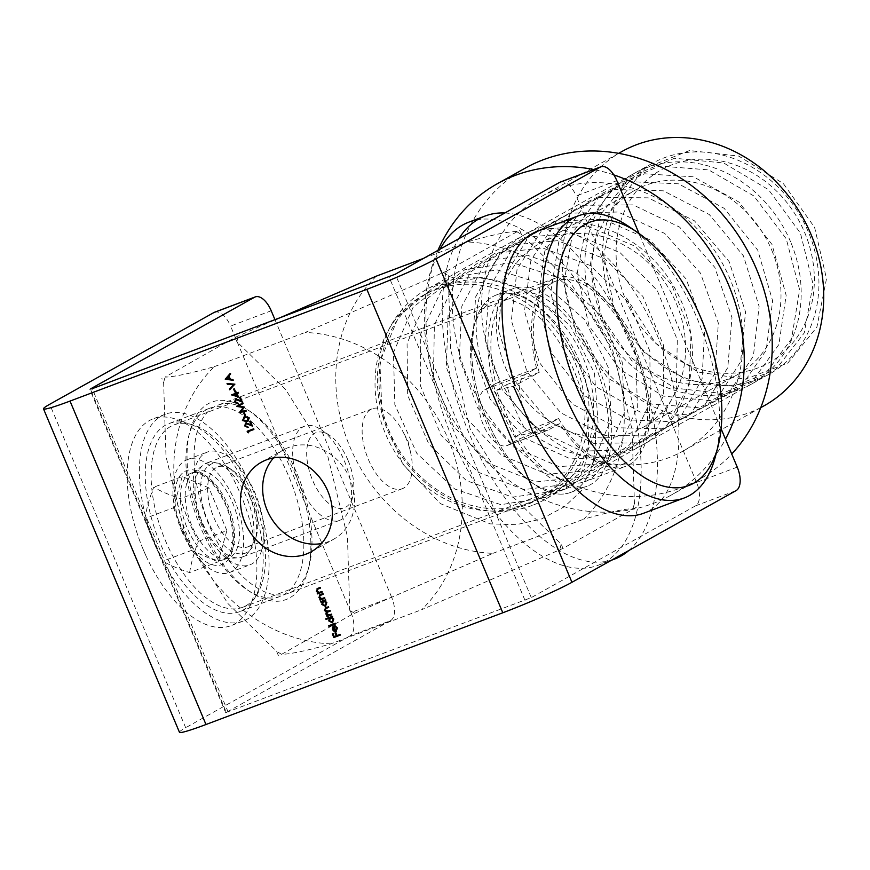 <?xml version="1.0" encoding="UTF-8"?>
<svg xmlns="http://www.w3.org/2000/svg" width="870" height="870" viewBox="0 0 870 870"><rect width="100%" height="100%" fill="white"/><g stroke="black" fill="none" stroke-linecap="round" stroke-linejoin="round"><path stroke-width="0.65" stroke-dasharray="4.35 3.26" d="M350.969 612.534A20.086 10.081 -110.6 0 1 349.87 635.981L390.521 620.669A20.086 10.081 69.4 0 0 391.63 597.233L350.969 612.534L230.55 326.065L271.212 310.764M391.63 597.233L275.04 319.856M289.264 477.554A100.452 50.406 -110.6 0 1 280.281 596.363A100.452 50.406 -110.6 0 1 197.708 520.108A100.452 50.406 -110.6 0 1 209.496 408.324A100.452 50.406 -110.6 0 1 289.264 477.554M390.521 620.669L226.33 712.41L90.491 389.271M737.249 467.125L696.587 482.437A20.086 10.081 -110.6 0 1 695.478 505.872L531.276 597.614L226.33 712.41M273.582 457.892A51.232 44.185 60.8 0 1 283.62 449.801A51.232 44.185 60.8 0 1 347.184 472.975A51.232 44.185 60.8 0 1 333.591 539.259A51.232 44.185 60.8 0 1 328.414 541.662A51.232 44.185 60.8 0 1 321.443 543.565M495.846 383.474L484.927 389.575A30.135 15.127 -110.6 0 0 482.839 423.69A30.135 15.127 -110.6 0 0 507.199 445.505A30.135 15.127 -110.6 0 0 508.243 445.016L519.162 438.915A100.452 50.406 69.4 0 0 585.227 481.556A100.452 50.406 69.4 0 0 597.016 369.783A100.452 50.406 69.4 0 0 514.442 293.527A100.452 50.406 69.4 0 0 495.846 383.474L536.507 368.173L525.589 374.263A30.135 15.127 69.4 0 0 523.501 408.378A30.135 15.127 69.4 0 0 547.861 430.193A30.135 15.127 69.4 0 0 548.894 429.715L559.823 423.614A100.452 50.406 -110.6 0 0 625.889 466.255L585.227 481.556M696.587 482.437L576.168 195.967L616.83 180.655M560.215 182.113A20.086 10.081 -110.6 0 1 576.168 195.967M721.1 428.714L639.026 233.475M536.507 368.173A100.452 50.406 -110.6 0 1 555.103 278.226A100.452 50.406 -110.6 0 1 637.677 354.481A100.452 50.406 -110.6 0 1 625.889 466.255M179.459 732.29A55.256 3.6 157.2 0 1 185.669 727.711L49.71 404.278M248.602 492.855A100.452 50.406 -110.6 0 1 239.62 611.664A100.452 50.406 -110.6 0 1 157.046 535.409A100.452 50.406 -110.6 0 1 168.834 423.636A100.452 50.406 -110.6 0 1 248.602 492.855M214.596 312.221A20.086 10.081 -110.6 0 1 230.55 326.065M349.87 635.981L185.669 727.711M519.162 438.915L559.823 423.614M335.461 632.773L336.092 632.457L337.321 635.372L340.464 634.186L340.29 635.1M333.438 633.458L334.221 636.622M334.667 636.372L336.657 635.622M335.45 625.617L337.342 627.857M337.788 627.607L336.494 631.218M334.308 625.726L335.885 630.761M334.015 626.596L333.46 629.173L335.722 630.663M329.164 625.563L335.755 622.996L335.592 623.91M326.206 618.537L332.383 616.286M332.829 616.036L332.666 616.95M332.296 617.004L333.667 619.103M334.113 618.853L332.829 622.572M330.763 617.58L329.795 620.451L332.122 622.159M327.25 612.252L326.968 613.731L329.937 614.622L331.927 613.883L331.753 614.785M327.207 615.655L328.023 615.34M325.358 607.956L328.392 606.792M328.838 606.542L328.675 607.445M326.554 608.163L324.988 610.305M325.434 610.066L328.545 610.903L329.937 610.457M330.382 610.207L330.208 611.121M321.193 601.355L325.467 599.832M325.913 599.582L325.75 600.485M325.369 600.55L326.75 602.649M327.196 602.399L325.913 606.118M323.847 601.126L322.879 603.987L325.195 605.705M320.323 595.352L319.975 597.081L321.987 598.44L324.999 597.418L324.836 598.332M320.29 599.202L321.139 598.875M319.921 594.754L322.857 593.623M323.303 593.373L323.14 594.286M317.713 589.142L317.365 590.882L319.377 592.231L322.4 591.219L322.226 592.122M317.68 592.992L318.529 592.666M317.311 588.555L320.247 587.413M320.693 587.174L320.53 588.076M248.516 431.422L248.548 432.803M248.994 432.553L248.385 432.423M247.58 431.02L253.594 428.834M254.029 428.584L253.866 429.497M246.46 423.375L245.373 425.713M245.818 425.463L247.58 426.855M248.026 426.604L247.852 427.507M246.134 422.744L251.56 424.538M250.788 420.873L252.441 426.104M252.887 425.865L252.202 425.539M244.035 417.013L245.199 416.447L249.201 417.948M249.646 417.709L248.091 421.091M244.459 417.6L243.513 419.982L247.732 420.471M244.176 412.88L244.807 412.565L245.547 415.632M243.165 402.723L243.437 403.386L239.087 405.844L244.916 406.888L241.371 411.292L245.884 410.499M246.319 410.248L246.156 411.151M236.379 399.395L235.291 401.733M235.737 401.483L237.499 402.875M237.945 402.625L237.771 403.528M236.053 398.764L241.479 400.559M240.707 396.894L242.36 402.125M242.806 401.886L242.121 401.559M237.477 393.316L238.5 397.046M238.945 396.796L238.315 396.611M232.072 394.588L236.542 392.914M236.847 391.815L236.76 392.914M237.205 392.664L238.249 392.348M238.695 392.098L238.532 393.012M234.019 394.621L237.738 395.752M234.095 388.901L234.726 388.585L235.465 391.652M227.625 383.539L234.856 384.257M235.291 384.018L229.702 389.793M230.713 373.099L230.572 374.067M231.007 373.817L228.951 375.927M229.397 375.688L230.354 379.255M230.8 379.005L232.888 379.592M233.334 379.342L233.193 380.31M233.638 380.06L233.051 379.983M228.886 376.275L226.961 378.504L229.984 378.896M143.213 549.514A110.501 55.452 -110.6 0 1 134.089 523.272A110.501 55.452 -110.6 0 1 153.098 418.829A110.501 55.452 -110.6 0 1 243.926 502.708A110.501 55.452 -110.6 0 1 230.952 625.66A110.501 55.452 -110.6 0 1 147.867 559.823A110.501 55.452 -110.6 0 1 143.213 549.514M189.627 572.58A213.911 104.324 140.5 0 1 198.403 541.325A213.911 184.505 60.8 0 1 180.46 498.64A213.911 80.181 -7.1 0 1 153.74 487.222A213.911 104.324 -39.5 0 0 144.953 518.476A213.911 184.505 -119.2 0 0 162.897 561.161A213.911 80.181 172.9 0 0 189.627 572.58L218.098 561.857L226.885 530.602L198.403 541.325M155.404 544.924A110.501 55.452 -110.6 0 1 165.289 414.229A110.501 55.452 -110.6 0 1 256.117 498.108A110.501 55.452 -110.6 0 1 243.154 621.071A110.501 55.452 -110.6 0 1 155.404 544.924M226.885 530.602L208.941 487.918L180.46 498.64M208.941 487.918L182.221 476.499L153.74 487.222M182.221 476.499L173.434 507.754L144.953 518.476M173.434 507.754L191.378 550.438L162.897 561.161M191.378 550.438L218.098 561.857M194.488 472.084A46.208 23.185 -110.6 0 1 196.076 471.344A46.208 23.185 -110.6 0 1 233.432 504.796A46.208 23.185 -110.6 0 1 230.224 557.094A46.208 23.185 -110.6 0 1 228.636 557.833A46.208 23.185 -110.6 0 1 225.069 558.583A46.208 23.185 -110.6 0 1 190.65 522.761A46.208 23.185 -110.6 0 1 192.901 473.139A46.208 23.185 -110.6 0 1 194.488 472.084M243.915 556.224A50.232 25.208 -110.6 0 1 242.197 557.028A50.232 25.208 -110.6 0 1 238.315 557.833A50.232 25.208 -110.6 0 1 200.905 518.901A50.232 25.208 -110.6 0 1 203.352 464.961A50.232 25.208 -110.6 0 1 206.799 463.014A50.232 25.208 -110.6 0 1 247.406 499.369A50.232 25.208 -110.6 0 1 243.915 556.224M348.022 460.284A40.183 20.162 69.4 0 0 329.687 435.446A40.183 20.162 69.4 0 0 306.773 450.421A40.183 20.162 69.4 0 0 325.652 500.565A40.183 20.162 69.4 0 0 352.752 496.705A40.183 20.162 69.4 0 0 348.022 460.284M344.324 460.861A50.232 25.208 -110.6 0 1 350.24 506.394A50.232 25.208 -110.6 0 1 341.562 519.466A50.232 25.208 -110.6 0 1 339.833 520.271A50.232 25.208 -110.6 0 1 298.551 482.143A50.232 25.208 -110.6 0 1 304.446 426.256A50.232 25.208 -110.6 0 1 321.411 429.823A50.232 25.208 -110.6 0 1 344.324 460.861M486.721 376.123A120.549 103.976 60.8 0 1 592.731 224.982A120.549 103.976 60.8 0 1 673.467 417.056A120.549 103.976 60.8 0 1 486.721 376.123M437.958 250.353A178.306 153.794 -119.2 0 0 439.959 393.729A178.306 153.794 -119.2 0 0 671.27 495.052A178.306 153.794 -119.2 0 0 725.482 439.132M613.807 174.892A178.306 153.794 -119.2 0 0 593.677 169.519M525.295 168.106A178.306 153.794 -119.2 0 0 467.919 378.102A178.306 153.794 -119.2 0 0 699.23 479.435A178.306 153.794 -119.2 0 0 731.713 453.977M494.345 368.151A145.66 125.639 -119.2 0 0 683.309 450.932A145.66 125.639 -119.2 0 0 721.948 262.49A145.66 125.639 -119.2 0 0 541.216 196.609A145.66 125.639 -119.2 0 0 494.345 368.151M621.985 151.478A145.66 125.639 -119.2 0 0 575.113 323.031A145.66 125.639 -119.2 0 0 764.077 405.801M790.623 241.903A120.549 103.976 -119.2 0 0 603.867 200.981A120.549 103.976 -119.2 0 0 684.614 393.044A120.549 103.976 -119.2 0 0 790.623 241.903M771.766 250.223A105.477 90.98 60.8 0 1 737.825 374.448A105.477 90.98 60.8 0 1 606.955 326.739A105.477 90.98 60.8 0 1 634.926 190.28A105.477 90.98 60.8 0 1 771.766 250.223M505.579 367.814A105.477 90.98 -119.2 0 0 642.408 427.746A105.477 90.98 -119.2 0 0 676.349 303.521A105.477 90.98 -119.2 0 0 539.52 243.589A105.477 90.98 -119.2 0 0 505.579 367.814M636.22 507.493L633.001 508.7C623.833 508.917 607.401 512.408 583.683 519.183A160.776 138.678 -119.2 0 0 610.174 348.652A160.776 138.678 -119.2 0 0 467.146 241.947C491.006 235.15 507.449 231.659 516.465 231.474L519.684 230.256L521.489 234.541L570.328 282.478L612.545 349.696L632.055 429.432L634.426 503.208L636.22 507.493L562.999 548.394L561.193 544.12L512.43 496.27L470.235 429.204L450.638 349.349L448.257 275.453L446.462 271.168L305.163 332.449A160.776 138.678 60.8 0 1 448.191 439.154A160.776 138.678 60.8 0 1 421.7 609.674L562.999 548.394M376.362 276.127A160.776 138.678 -119.2 0 0 349.86 446.647A160.776 138.678 -119.2 0 0 492.898 553.353L351.6 614.633L281.586 654.327C290.754 654.109 307.197 650.619 330.915 643.854L421.7 609.674M492.898 553.353L583.683 519.183M330.915 643.854A160.776 138.678 60.8 0 1 187.887 537.149A160.776 138.678 60.8 0 1 214.379 366.618C190.508 373.426 174.065 376.917 165.05 377.101L235.063 337.408L275.42 319.714M214.379 366.618L305.163 332.449M446.462 271.168L519.684 230.256M423.788 258.27L467.146 241.947M295.55 474.781A105.477 52.929 69.4 0 0 247.428 409.585A105.477 52.929 69.4 0 0 187.257 448.887A105.477 52.929 69.4 0 0 236.814 580.529A105.477 52.929 69.4 0 0 307.958 570.394A105.477 52.929 69.4 0 0 295.55 474.781M235.063 337.408L236.857 341.682L285.697 389.619L327.925 456.837L347.435 536.583L349.794 610.348L351.6 614.633M278.378 655.545L276.573 651.26L227.809 603.41L185.614 536.344L166.007 456.489L163.636 382.593L161.842 378.309M580.17 367.629A105.477 52.929 -110.6 0 1 590.284 470.485A105.477 52.929 -110.6 0 1 535.104 484.894A105.477 52.929 -110.6 0 1 474.563 324.086A105.477 52.929 -110.6 0 1 520.945 296.365A105.477 52.929 -110.6 0 1 580.17 367.629A105.477 52.929 -110.6 0 1 570.731 492.387A105.477 52.929 -110.6 0 1 484.035 412.315A105.477 52.929 -110.6 0 1 496.411 294.952A105.477 52.929 -110.6 0 1 580.17 367.629M434.761 289.993A117.037 100.942 60.8 0 1 571.644 355.112A117.037 100.942 60.8 0 1 537.094 499.826A117.037 100.942 60.8 0 1 391.902 446.886A117.037 100.942 60.8 0 1 422.94 295.485A117.037 100.942 60.8 0 1 434.761 289.993M561.193 544.12A228.538 197.12 60.8 0 1 559.78 549.612M443.243 272.375A228.538 197.12 60.8 0 1 448.257 275.453M281.586 654.327A228.538 197.12 60.8 0 1 276.573 651.26M163.636 382.593A228.538 197.12 60.8 0 1 165.05 377.101M634.426 503.208A228.538 197.12 60.8 0 1 633.001 508.7M516.465 231.474A228.538 197.12 60.8 0 1 521.489 234.541M236.857 341.682A228.538 197.12 60.8 0 1 238.282 336.19M354.819 613.426A228.538 197.12 60.8 0 1 349.794 610.348M529.264 503.077A117.037 100.942 -119.2 0 0 541.096 497.586A117.037 100.942 -119.2 0 0 575.635 352.883A117.037 100.942 -119.2 0 0 438.763 287.763A117.037 100.942 -119.2 0 0 426.931 293.255A117.037 100.942 -119.2 0 0 392.392 437.958A117.037 100.942 -119.2 0 0 529.264 503.077M532.179 505.448A120.549 103.976 60.8 0 1 391.195 438.371A120.549 103.976 60.8 0 1 426.768 289.318A120.549 103.976 60.8 0 1 576.332 343.846A120.549 103.976 60.8 0 1 544.359 499.793A120.549 103.976 60.8 0 1 532.179 505.448M757.4 379.614A120.549 103.976 -119.2 0 0 769.58 373.959A120.549 103.976 -119.2 0 0 801.553 218.011A120.549 103.976 -119.2 0 0 651.989 163.484A120.549 103.976 -119.2 0 0 616.406 312.537A120.549 103.976 -119.2 0 0 757.4 379.614M757.955 367.901A110.501 95.308 60.8 0 1 616.384 244.579A110.501 95.308 60.8 0 1 771.32 186.256A110.501 95.308 60.8 0 1 757.955 367.901M297.399 474.487A100.452 50.406 -110.6 0 1 309.22 565.554A100.452 50.406 -110.6 0 1 288.405 593.296A100.452 50.406 -110.6 0 1 205.842 517.041A100.452 50.406 -110.6 0 1 217.63 405.268A100.452 50.406 -110.6 0 1 251.56 412.402A100.452 50.406 -110.6 0 1 297.399 474.487M573.885 370.402A100.452 50.406 69.4 0 0 494.116 301.183A100.452 50.406 69.4 0 0 473.313 328.925A100.452 50.406 69.4 0 0 530.961 482.078A100.452 50.406 69.4 0 0 564.902 489.212A100.452 50.406 69.4 0 0 573.885 370.402M532.962 432.618A200.916 13.093 -22.8 0 0 515.758 436.599L496.335 390.391L506.666 384.616A97.44 48.894 69.4 0 0 514.92 408.53A97.44 48.894 69.4 0 0 526.089 430.824L558.616 418.579L532.962 432.618M558.616 418.579A97.44 48.894 69.4 0 0 624.823 463.438A97.44 48.894 69.4 0 0 636.264 355.014A97.44 48.894 69.4 0 0 556.169 281.043A97.44 48.894 69.4 0 0 539.193 372.371L513.539 386.41A200.916 13.093 -22.8 0 0 496.335 390.391M515.758 436.599L526.089 430.824M539.193 372.371L506.666 384.616M165.246 540.172A97.44 48.894 69.4 0 0 242.621 607.314A97.44 48.894 69.4 0 0 254.051 498.891A97.44 48.894 69.4 0 0 173.957 424.919A97.44 48.894 69.4 0 0 165.246 540.172M643.582 513.267A150.684 75.614 69.4 0 0 661.265 345.597A150.684 75.614 69.4 0 0 537.41 231.213M249.701 496.683A47.719 23.947 69.4 0 0 227.929 467.201A47.719 23.947 69.4 0 0 202.525 504.6A47.719 23.947 69.4 0 0 247.069 552.363A47.719 23.947 69.4 0 0 255.312 539.944A47.719 23.947 69.4 0 0 249.701 496.683M201.992 523.338A60.269 30.243 69.4 0 0 249.853 564.869A60.269 30.243 69.4 0 0 256.933 497.814A60.269 30.243 69.4 0 0 207.386 452.052A60.269 30.243 69.4 0 0 201.992 523.338M181.667 530.994A60.269 30.243 69.4 0 0 229.528 572.525A60.269 30.243 69.4 0 0 236.596 505.459A60.269 30.243 69.4 0 0 187.061 459.708A60.269 30.243 69.4 0 0 181.667 530.994M715.455 456.337A150.684 75.614 69.4 0 0 628.977 226.613M403.702 488.048A42.695 21.424 -110.6 0 1 402.234 488.722A42.695 21.424 -110.6 0 1 367.14 456.315A42.695 21.424 -110.6 0 1 372.153 408.813A42.695 21.424 -110.6 0 1 402.647 431.085A42.695 21.424 -110.6 0 1 410.466 451.878A42.695 21.424 -110.6 0 1 403.702 488.048M249.201 546.208A42.695 21.424 -110.6 0 1 247.732 546.893A42.695 21.424 -110.6 0 1 212.639 514.485A42.695 21.424 -110.6 0 1 217.641 466.972A42.695 21.424 -110.6 0 1 232.072 470.007A42.695 21.424 -110.6 0 1 256.574 535.104A42.695 21.424 -110.6 0 1 249.201 546.208M468.984 222.089A183.331 92.002 -110.6 0 1 614.568 348.424A183.331 92.002 -110.6 0 1 598.168 565.25A183.331 92.002 -110.6 0 1 462.405 460.295A183.331 92.002 -110.6 0 1 440.035 249.19M504.839 212.987A183.331 92.002 -110.6 0 1 630.826 342.301A183.331 92.002 -110.6 0 1 628.836 550.514M611.849 560.008A183.331 92.002 -110.6 0 1 475.651 447.985A183.331 92.002 -110.6 0 1 458.881 238.663M596.439 361.518A105.477 52.929 -110.6 0 1 587 486.265A105.477 52.929 -110.6 0 1 500.304 406.192A105.477 52.929 -110.6 0 1 512.68 288.829A105.477 52.929 -110.6 0 1 596.439 361.518M626.509 298.019L655.545 343.128L698.044 372.045L745.34 379.124L787.828 363.062L816.876 327.163L826.5 278.683L814.603 227.385L783.359 183.581L738.793 156.1L689.605 150.51L645.388 168.041L614.764 205.287L603.617 254.964L613.992 307.273L643.626 351.904L686.43 380.081L733.693 386.313L775.822 369.456L804.228 332.971L813.069 284.24L800.411 233.062L768.569 189.736L723.709 162.984L674.554 158.253L630.717 176.566L600.724 214.401L590.36 264.328L601.496 316.506L631.718 360.658L674.826 388.096L722.046 393.479L763.795 375.829L791.559 338.767L799.628 289.786L786.208 238.739L753.779 195.902L708.615 169.889L659.514 166.007L616.058 185.114L586.706 223.525L577.125 273.691L589.012 325.728L619.821 369.391L663.223 396.1L710.398 400.624L751.745 382.18L778.867 344.553L786.154 295.343L771.984 244.437L738.978 202.09L693.52 176.827L644.474 173.793L601.409 193.684L572.721 232.66L563.912 283.054L576.549 334.95L607.934 378.113L651.63 404.061L698.73 407.736L739.685 388.509L766.144 350.327L772.647 300.889L757.726 250.147L724.144 208.311L678.426 183.809L629.456 181.623L586.804 202.297L558.768 241.816L550.743 292.418L564.13 344.139L596.08 386.791L640.026 411.978L687.05 414.805L727.581 394.806L753.376 356.08L759.108 306.436L743.437 255.878L709.311 214.553L663.321 190.813L614.438 189.475L572.21 210.921L544.837 250.984L537.595 301.781L551.732 353.329L584.227 395.448L628.444 419.873L675.37 421.841L715.477 401.081L740.598 361.822L745.546 311.993L729.136 261.609L694.456 220.817L648.215 197.838L599.43 197.359L557.626 219.566L530.928 260.163L524.469 311.145L539.346 362.496L572.395 404.082L616.852 427.746L663.669 428.866L703.351 407.345L727.798 367.553L731.964 317.539L714.814 267.362L679.59 227.103L633.11 204.896L584.433 205.266L543.065 228.234L517.052 269.341L511.375 320.508L526.981 371.653L560.574 412.695L605.259 435.576L651.967 435.859L691.193 413.576L714.966 373.273L718.337 323.096L700.459 273.126L664.702 233.432L618.004 211.997L569.448 213.215L528.536 236.944L503.208 278.552L498.325 329.871L514.659 380.788L548.763 421.276L593.666 443.374L640.244 442.797L679.024 419.775L702.09 378.983L704.678 328.653L686.082 278.911L649.803 239.772L602.888 219.131L554.484 221.197L514.029 245.666L489.397 287.763L485.297 339.235L502.349 389.912L536.975 429.834L582.084 451.149L628.51 449.725L666.822 425.952L689.203 384.671L691.008 334.21L671.683 284.707L634.904 246.145L587.783 226.287L539.52 229.191L499.543 254.399L475.596 296.985L472.279 348.587L490.06 399.025L525.186 438.371L570.492 458.903L616.776 456.63L654.61 432.129L676.294 390.369L677.306 339.768L657.274 290.526L619.984 252.528L572.678 233.464L524.577 237.216L485.068 263.164L461.839 306.218L459.306 357.94L477.793 408.117L513.42 446.875L558.91 466.614L605.009 463.503L642.364 438.262L663.342 396.035L663.571 345.336L642.821 296.355L605.041 258.955L557.561 240.685L509.646 245.296L470.637 271.951L448.104 315.473L446.364 367.281L465.548 417.187L501.664 455.358L547.317 474.291L593.242 470.333L630.097 444.374L650.358 401.701L649.803 350.904L628.357 302.205L590.099 265.415L542.456 247.939L494.725 253.387L456.217 280.76L434.402 324.728L433.445 376.634L453.335 426.246L489.919 463.808L535.735 481.936L581.464 477.141L617.809 450.475L637.362 407.356L636.024 356.472L613.872 308.067L575.146 271.875L527.351 255.214L479.816 261.5L441.808 289.59L420.721 333.982L420.536 385.976L441.123 435.294L478.185 472.236L524.142 489.571L569.665 483.927L605.498 456.554L624.334 413L622.213 362.05L599.376 313.95L560.182 278.378L512.245 262.522L464.928 269.646L427.442 298.432L407.073 343.258L407.671 395.306L428.943 444.309L466.45 480.631L512.55 497.151L557.855 490.68L593.166 462.612L611.262 418.644L608.358 367.64L584.847 319.856L545.207 284.914L497.151 269.874L450.051 277.834L413.098 307.306L393.457 352.546L394.839 404.626L416.795 453.313L454.738 489.005L500.946 504.698L546.023 497.39L580.801 468.636L598.168 424.266L594.482 373.23L570.296 325.782L530.211 291.472L482.045 277.247L435.185 286.034L398.775 316.201L379.864 361.833L382.028 413.957L402.679 463.96L440.546 503.697L490.104 523.87L516.28 524.697L541.564 518.933L564.576 506.623L584.042 488.266M228.179 712.117L92.22 388.683M525.001 600.376L389.031 276.943M531.276 597.614L395.317 274.18M695.478 505.872L736.14 490.571M484.927 389.575L525.589 374.263M508.243 445.016L548.894 429.715M184.799 471.442A50.232 25.208 -110.6 0 1 233.149 530.015A50.232 25.208 -110.6 0 1 194.717 551.482A50.232 25.208 -110.6 0 1 184.799 471.442M189.606 473.911A46.208 23.185 -110.6 0 1 191.193 473.182A46.208 23.185 -110.6 0 1 229.18 508.254A46.208 23.185 -110.6 0 1 223.753 559.671A46.208 23.185 -110.6 0 1 186.408 526.219A46.208 23.185 -110.6 0 1 189.606 473.911M225.765 712.824L89.806 389.39M209.496 408.324L168.834 423.636M280.281 596.363L239.62 611.664M555.103 278.226L514.442 293.527M507.199 445.505L547.861 430.193M311.406 551.656L333.591 539.259M261.424 462.198L283.62 449.801M134.089 523.261A217.652 217.652 0 0 0 147.9 559.889M165.289 414.229L153.098 418.829M243.154 621.071L230.952 625.66M196.076 471.344L191.193 473.182C196 470.964 202.71 473.987 211.312 482.23C225.841 499.935 233.04 519.129 232.899 539.813C231.833 551.558 228.788 558.181 223.753 559.671L228.636 557.833M225.069 558.583L238.315 557.833M192.901 473.139L203.352 464.961M304.446 426.256L206.799 463.014M339.833 520.271L242.197 557.028M329.687 435.446L321.411 429.823M352.752 496.705L350.24 506.394M699.23 479.435L671.27 495.052M618.657 153.337L541.216 196.609M760.75 407.66L683.309 450.932M642.408 427.746L737.825 374.448M539.52 243.589L634.926 190.28M426.931 293.255L422.94 295.485M541.096 497.586L537.094 499.826M651.989 163.484L426.768 289.318M769.58 373.959L544.359 499.793M494.116 301.183L217.63 405.268M564.902 489.212L288.405 593.296M251.56 412.402L247.428 409.585M309.22 565.554L307.958 570.394M530.961 482.078L535.104 484.894M473.313 328.925L474.563 324.086M242.621 607.314L624.823 463.438M173.957 424.919L556.169 281.043M229.528 572.525L249.853 564.869M187.061 459.708L207.386 452.052M410.466 451.878L407.965 440.949L402.647 431.085M372.153 408.813L217.641 466.972M402.234 488.722L247.732 546.893M232.072 470.007L227.929 467.201M256.574 535.104L255.312 539.944M598.168 565.25L611.382 560.269M570.731 492.387L587 486.265M496.411 294.952L512.68 288.829"/><path stroke-width="1.3" d="M234.813 384.17L229.702 389.793L229.408 389.086L233.464 384.725L227.353 384.203L227.048 383.496L234.813 384.17M234.28 388.836L235.465 391.652L234.802 391.902L233.617 389.086L234.28 388.836M237.042 393.566L238.5 397.046L231.627 394.839L236.096 393.153L235.748 392.316L236.412 392.065L236.76 392.914L238.249 392.348L238.532 393.012L237.042 393.566L238.5 392.935M252.202 425.539L246.46 423.375L245.373 425.713L247.852 427.507L244.698 425.93L245.688 422.983L251.125 424.788L249.69 421.374L250.353 421.123L252.441 426.104L246.145 423.549M248.07 431.672L248.548 432.803L247.134 431.27L253.594 428.834L253.866 429.497L248.07 431.672L253.833 429.421M321.954 591.459L322.226 592.122L317.506 593.895L317.235 593.242L318.083 592.916L316.299 591.23L317.844 588.327L320.247 587.413L320.53 588.076L317.267 589.392L316.919 591.121L318.942 592.481L321.954 591.459M317.061 588.675L317.844 588.327M320.497 588.011L317.267 589.392M324.564 597.668L324.836 598.332L320.116 600.104L319.845 599.441L320.693 599.125L318.898 597.44L320.454 594.536L322.857 593.623L323.14 594.286L319.877 595.602L319.529 597.331L321.541 598.69L324.564 597.668M319.671 594.884L320.454 594.536M323.107 594.21L319.877 595.602M321.9 601.942L321.03 602.268L320.747 601.605L325.467 599.832L325.75 600.485L324.934 600.8L326.75 602.649L325.467 606.368L321.856 604.465L322.346 601.692L321.03 602.268M325.804 606.205L321.856 604.465M335.309 623.246L335.592 623.91L328.969 626.4L328.697 625.737L335.309 623.246M335.885 630.761L337.245 627.912L335.004 625.867L337.342 627.857L336.048 631.468L334.221 631.446L332.46 629.673L332.481 627.172L333.873 625.965L335.885 630.761L336.799 628.151M336.396 631.305L334.221 631.446M266.601 459.795A51.232 44.185 -119.2 0 0 261.424 462.198A51.232 44.185 -119.2 0 0 246.308 525.545A51.232 44.185 -119.2 0 0 306.229 554.059A51.232 44.185 -119.2 0 0 311.406 551.656A51.232 44.185 -119.2 0 0 326.522 488.309A51.232 44.185 -119.2 0 0 266.601 459.795M721.1 428.714L737.249 467.125A20.086 10.081 69.4 0 1 736.14 490.571L571.938 582.302A55.256 3.6 -22.8 0 1 502.806 612.774L205.983 724.514L70.024 401.081L366.846 289.34A55.256 3.6 -22.8 0 0 435.979 258.868L600.18 167.138L559.519 182.439A20.086 10.081 -110.6 0 1 560.215 182.113L600.876 166.812A20.086 10.081 69.4 0 0 600.18 167.138M340.018 634.437L340.29 635.1L333.841 637.525L332.34 633.958L333.003 633.708L334.221 636.622L336.212 635.872L334.983 632.958L335.646 632.707L336.875 635.622L340.018 634.437M328.86 618.374L326.043 619.44L325.772 618.777L332.383 616.286L332.666 616.95L331.851 617.254L333.667 619.103L332.383 622.822L328.773 620.919L329.306 618.135L326.043 619.44M332.731 622.67L328.773 620.919M328.642 607.38L326.109 608.413L324.988 610.305L328.099 611.153L329.937 610.457L330.208 611.121L327.816 612.023L326.533 613.981L329.491 614.872L331.481 614.122L331.753 614.785L327.033 616.558L326.761 615.906L327.577 615.59L325.902 614.079L326.326 611.947L324.358 610.414L325.837 607.749L328.392 606.792L328.675 607.445L325.674 608.587M325.119 608.076L325.837 607.749M330.187 611.044L327.25 612.252M244.753 416.697L249.201 417.948L247.863 421.221L246.852 421.678L242.415 420.504L244.753 416.697L243.796 417.132M244.361 412.815L245.547 415.632L244.883 415.882L243.698 413.065L244.361 412.815M240.925 411.543L245.884 410.499L246.156 411.151L239.293 412.619L243.285 407.497L236.673 406.377L242.719 402.973L243.002 403.637L238.652 406.083L244.47 407.138L240.925 411.543M242.121 401.559L236.379 399.395L235.291 401.733L237.771 403.528L234.617 401.951L235.607 399.004L241.044 400.809L239.609 397.394L240.272 397.144L242.36 402.125L236.064 399.569M233.193 380.31L225.232 379.168L230.267 373.35L230.572 374.067L228.951 375.927L230.354 379.255L232.888 379.592L233.193 380.31M275.04 319.856L271.212 310.764A20.086 10.081 69.4 0 0 255.258 296.92A20.086 10.081 69.4 0 0 254.562 297.235L90.371 388.977L92.22 388.683L395.317 274.18L559.519 182.439M321.443 543.565A51.232 44.185 60.8 0 1 270.026 516.084A51.232 44.185 60.8 0 1 273.582 457.892M639.026 233.475L616.83 180.655A20.086 10.081 69.4 0 0 600.876 166.812M70.024 401.081A55.256 3.6 157.2 0 1 43.5 408.856A55.256 3.6 157.2 0 1 49.71 404.278L213.911 312.547A20.086 10.081 -110.6 0 1 214.596 312.221L255.258 296.92M205.983 724.514A55.256 3.6 157.2 0 1 179.459 732.29L43.5 408.856M340.268 635.024L333.841 637.525M334.287 637.275L332.808 633.773M335.461 632.773L336.212 635.872M337.245 627.912L334.983 626.552M334.656 631.196L332.46 629.673M332.895 629.434L332.481 627.172M332.916 626.922L334.308 625.726M335.276 630.913L334.015 626.596L333.025 629.423L335.276 630.913L333.569 626.846M335.559 623.833L328.969 626.4M329.415 626.15L329.164 625.563M326.489 619.19L326.239 618.603M332.634 616.873L331.851 617.254M329.219 620.68L329.306 618.135M330.763 617.58L329.349 620.691L332.362 622.05L333.525 619.048L330.285 617.841M333.525 619.048L330.491 617.711M332.122 622.159L333.079 619.299M331.731 614.709L327.033 616.558M327.479 616.308L327.24 615.721M326.609 615.101L327.577 615.59M327.044 614.851L325.902 614.079M326.348 613.839L326.326 611.947M326.772 611.697L324.358 610.414M324.804 610.164L326.283 607.499M326.554 608.163L325.869 608.467M328.262 611.773L327.446 612.132M321.476 602.018L321.226 601.431M325.717 600.42L324.934 600.8M322.302 604.215L322.346 601.692M323.847 601.126L322.433 604.237L325.434 605.596L326.609 602.595L323.368 601.387M326.609 602.595L323.575 601.246M325.195 605.705L326.163 602.845M324.804 598.255L320.116 600.104M320.562 599.854L320.312 599.267M318.898 597.44L320.693 599.125M319.344 597.19L319.921 594.754M322.194 592.046L317.506 593.895M317.952 593.644L317.702 593.057M316.299 591.23L318.083 592.916M316.734 590.98L317.311 588.555M248.385 432.423L247.7 432.618M248.146 432.368L247.613 431.085M248.298 427.257L244.698 425.93M245.144 425.68L246.134 422.744M250.158 421.2L251.125 424.788M248.091 421.091L246.852 421.678M247.287 421.428L242.415 420.504M242.86 420.253L244.035 417.013M247.015 420.775L248.983 417.926L247.21 416.773L244.459 417.6M247.732 420.471L246.569 421.026L248.537 418.176L246.765 417.024L244.655 417.48M245.47 417.111L243.078 420.232L246.569 421.026M245.514 415.566L244.883 415.882M245.329 415.632L244.176 412.88M246.101 411.021L239.293 412.619M239.696 412.271L243.285 407.497M243.72 407.258L236.716 406.475M237.118 406.127L242.719 402.973M238.217 403.278L234.617 401.951M235.063 401.701L236.053 398.764M240.076 397.22L241.044 400.809M238.315 396.611L231.692 394.969M236.216 392.131L236.096 393.153M237.292 396.002L236.825 393.566L233.573 394.871L237.292 396.002L236.379 393.816L233.573 394.871M235.433 391.587L234.802 391.902M235.248 391.652L234.095 388.901M230.082 389.39L229.408 389.086M229.854 388.836L233.464 384.725M233.91 384.486L227.353 384.203M233.051 379.983L225.276 379.266M225.678 378.918L230.343 373.534M229.539 379.146L228.886 376.275L226.515 378.744L229.539 379.146L228.44 376.525M725.482 439.132A178.306 153.794 -119.2 0 0 613.807 174.892M593.677 169.519A178.306 153.794 -119.2 0 0 497.335 183.722A178.306 153.794 -119.2 0 0 437.958 250.353M731.713 453.977A178.306 153.794 -119.2 0 0 733.682 228.603A178.306 153.794 -119.2 0 0 525.295 168.106L497.335 183.722M760.75 407.66L764.077 405.801A145.66 125.639 -119.2 0 0 802.716 217.369A145.66 125.639 -119.2 0 0 621.985 151.478L618.657 153.337M275.42 319.714L376.362 276.127L423.788 258.27M513.539 386.41L523.936 409.433L532.962 432.618M534.572 432.009A150.684 75.614 69.4 0 0 643.582 513.267L684.244 497.955A150.684 75.614 69.4 0 0 715.455 456.337L717.967 446.658A140.635 70.579 69.4 0 0 637.253 232.236A140.635 70.579 69.4 0 0 563.684 251.452A140.635 70.579 69.4 0 0 577.158 388.585A140.635 70.579 69.4 0 0 656.132 483.611A140.635 70.579 69.4 0 0 717.967 446.658M637.253 232.236L628.977 226.613A150.684 75.614 69.4 0 0 578.071 215.912L537.41 231.213A150.684 75.614 69.4 0 0 515.149 385.801M578.071 215.912A150.684 75.614 69.4 0 0 564.597 394.121A150.684 75.614 69.4 0 0 684.244 497.955M440.035 249.19A183.331 92.002 -110.6 0 1 468.984 222.089L485.253 215.967A183.331 92.002 -110.6 0 1 504.839 212.987M628.836 550.514A183.331 92.002 -110.6 0 1 614.427 559.127A183.331 92.002 -110.6 0 1 611.849 560.008M458.881 238.663A183.331 92.002 -110.6 0 1 485.253 215.967M502.806 612.774L366.846 289.34M571.938 582.302L435.979 258.868M254.562 297.235L213.911 312.547M611.382 560.269L614.427 559.127"/></g></svg>
